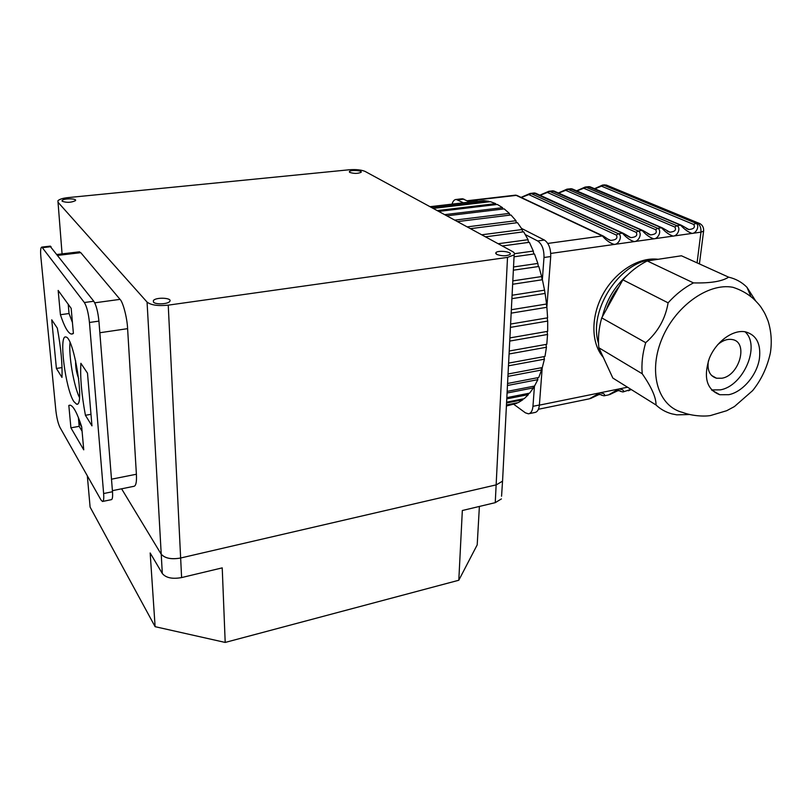 <?xml version="1.0" encoding="UTF-8"?>
<svg xmlns="http://www.w3.org/2000/svg" width="812" height="812" viewBox="0 0 812 812"><rect width="100%" height="100%" fill="white"/><g stroke="black" fill="none" stroke-linecap="round" stroke-linejoin="round"><path stroke-width="1.22" d="M501.562 496.223L502.537 481.171L496.365 484.825L180.518 558.037C171.2 559.661 164.724 558.321 161.08 554.017L121.597 488.804L161.08 554.017C164.765 558.28 171.251 559.61 180.518 558.037L496.365 484.825L502.557 481.14L502.689 478.471M62.067 253.882L57.916 200.747C59.54 199.184 62.971 198.128 68.218 197.59L349.424 169.759C356.174 169.292 361.401 169.85 365.126 171.433L512.352 251.446C514.321 252.481 514.92 253.628 514.148 254.877L502.557 481.14M479.384 506.444L477.202 544.862L458.8 580.245L225.198 642.434L155.112 626.681L150.169 552.972L162.309 573.505C165.932 577.88 172.357 579.24 181.604 577.576L168.236 305.15L507.52 257.394L514.148 254.877M168.236 305.15C158.066 306.175 151.012 305.16 147.063 302.084L57.977 202.208M79.018 251.882L80.774 252.664L57.875 255.374M112.411 490.671L134.01 486.286C136.01 485.779 136.802 481.76 136.396 474.238L127.606 328.657C127.22 318.192 123.028 302.044 120.034 299.364L80.774 252.664M349.881 172.459L349.434 171.555C350.571 169.698 362.781 170.459 361.096 172.296C358.011 173.687 354.276 173.748 349.881 172.459M62.148 201.234L62.108 200.503C63.498 198.209 77.444 198.372 75.445 200.655C71.121 202.655 66.685 202.848 62.148 201.234M496.7 254.41L495.848 252.715C497.634 249.974 512.534 251.72 510.088 254.4C506.546 256.247 502.09 256.257 496.7 254.41M153.458 302.115L153.387 300.582C155.772 296.918 172.875 297.791 169.738 301.425C168.064 304.206 155.396 304.744 153.458 302.115L153.387 300.582M501.39 498.923L495.249 502.658L462.332 510.515L458.8 580.245M181.604 577.576L222.224 567.872L225.198 642.434M155.112 626.681L90.102 507.104L87.331 475.822M430.309 206.857L483.708 200.625L488.834 201.285L432.248 207.913M488.834 201.285L488.905 201.863M433.172 208.41L490.448 201.68L495.685 203.629L437.211 210.602M477.537 201.153L430.015 206.695M509.733 341.081L547.552 334.473L546.791 344.288L509.225 351.007M512.636 284.261L542.406 279.734L544.558 290.168L512.078 295.243M513.357 270.203L538.833 266.478L541.634 276.547L512.808 280.891M514.047 256.795L534.448 253.923L537.859 263.433L513.529 266.965M502.283 245.975L529.363 242.301L533.301 251.07L514.503 253.699M485.464 236.83L523.679 231.816L528.064 239.702L498.162 243.732M470.422 228.659L517.498 222.661L522.248 229.522L481.729 234.8M457.45 221.605L510.961 214.987L515.985 220.712L467.154 226.883M446.813 215.83L504.191 208.887L509.378 213.394L454.71 220.123M439.698 211.962L438.754 211.404L497.32 204.441L502.567 207.679L444.661 214.652M436.267 210.095L437.211 210.562M544.558 290.168L545.025 293.447L511.905 298.664L545.116 293.436L546.557 304.013L511.337 309.727M511.164 313.148L546.892 307.301L547.603 317.827L510.606 324.049M510.433 327.378L547.704 321.065L547.674 331.347L509.895 337.904M509.073 353.981L546.446 347.252L544.984 356.438L508.606 363.116M508.464 365.816L544.416 359.178L542.284 367.562L508.048 374.007M507.926 376.382L541.523 370.028L538.772 377.489L507.561 383.477M507.459 385.497L537.828 379.651L534.519 386.055L507.155 391.394M507.074 393.028L533.423 387.872L529.637 393.14L506.83 397.647M506.769 398.875L528.389 394.602L524.207 398.672L506.597 402.173M506.556 402.996L522.847 399.748L518.34 402.579L506.455 404.965M506.434 405.371L516.899 403.27L506.404 406.01M541.634 276.547L542.111 279.785M546.385 304.043L546.892 307.301M547.197 317.898L547.704 321.065M547.055 331.448L547.552 334.473M545.958 344.44L546.446 347.252M543.959 356.63L544.416 359.178M541.107 367.785L541.523 370.028M537.463 377.742L537.828 379.651M533.119 386.329L533.423 387.872M528.165 393.434L528.389 394.602M522.695 398.966L522.847 399.748M495.685 203.629L495.797 204.624M502.567 207.679L502.729 209.06M509.378 213.394L509.581 215.16M515.985 220.712L516.239 222.823M522.248 229.522L522.552 231.968M528.064 239.702L528.419 242.423M533.301 251.07L533.707 254.024M537.859 263.433L538.305 266.559M513.894 404.386L525.374 412.811L528.399 413.815C530.967 413.399 532.489 410.892 532.956 406.315L539.381 405.015C538.904 409.583 537.361 412.08 534.773 412.506L529.15 413.663M525.313 234.607L537.676 240.961C542.01 243.996 544.111 249.507 543.989 257.495L542.345 279.744M534.458 386.065L532.956 406.315M461.754 198.828L456.263 199.458L463.429 202.797M456.263 199.458C454.365 199.519 452.944 201.071 452.02 204.127M462.525 198.747L469.722 202.066M521.548 228.426L544.385 240.047C548.75 243.072 550.861 248.573 550.719 256.541L546.841 307.301M542.233 367.572L539.381 405.015M711.556 389.922L720.295 389.861C743.345 386.177 760.925 345.506 744.99 331.763M708.389 360.893C707.049 370.302 709.759 376.078 716.529 378.23L721.929 378.23C739.509 375.57 748.725 341.974 732.272 339.548C727.481 338.726 722.609 340.441 717.656 344.704M759.453 358.346C761.047 343.801 756.408 334.97 745.517 331.854C732.992 329.236 715.971 341.659 709.292 358.478C703.233 377.58 706.734 389.669 719.797 394.723L728.79 394.693C742.767 391.973 757.18 374.88 759.453 358.346M732.911 287.296C707.82 282.444 674.102 307.139 661.252 340.512C648.088 373.814 658.705 406.507 682.547 412.394C692.108 416.059 704.369 416.637 710.47 415.551L726.699 410.71L734.403 406.579L752.653 390.602C761.28 379.904 767.188 367.369 770.365 352.997C772.05 342.065 771.309 331.458 768.132 321.176C764.589 312.234 764.112 312.285 761.737 308.337C760.255 305.83 757.363 302.521 753.059 298.4C747.192 293.406 740.483 289.701 732.911 287.296M750.988 296.654L746.979 287.316L755.576 300.795M746.979 287.316C741.924 282.2 735.814 278.82 728.638 277.156L681.43 255.78L647.225 260.936C638.364 265.372 630.244 271.665 622.855 279.825L601.722 317.878C598.789 328.302 597.835 338.259 598.86 347.769L612.847 378.067L625.199 385.761M689.124 414.536L676.812 414.851L671.859 413.856C665.85 412.222 660.562 409.268 656.015 404.985C656.177 397.636 651.579 387.222 642.221 373.753C641.338 363.898 642.495 353.535 645.702 342.674C657.953 332.037 665.424 318.761 668.103 302.835C675.848 294.259 684.303 287.621 693.468 282.901C710.419 283.307 722.142 281.388 728.638 277.156M693.468 282.901L647.225 260.936M668.103 302.835L622.855 279.825M645.702 342.674L601.722 317.878M642.221 373.753L598.86 347.769M656.015 404.985L612.847 378.067M627.574 274.953C614.897 286.068 606.503 299.983 602.372 316.71M619.394 286.057C613.821 293.081 609.528 300.826 606.503 309.27M655.274 259.728C622.652 258.054 587.472 309.098 598.525 343.456M658.126 259.292C639.115 256.744 615.597 271.35 603.143 293.893C590.608 316.406 590.974 343.253 603.275 357.321M604.118 395.799C605.326 394.277 603.884 393.292 599.794 392.856L598.525 394.723M622.987 391.942C624.266 390.41 622.885 389.425 618.856 388.989L608.543 394.896L604.402 395.748M630.965 389.364L623.291 391.871M594.851 188.82L603.854 185.217L695.651 223.127C700.228 224.934 696.523 233.45 692.088 233.409C688.414 232.232 684.587 229.491 680.618 225.188L682.09 225.635M576.885 190.942L586.122 187.278L676.822 225.706C681.359 227.543 677.624 236.14 673.128 236.099C669.352 234.922 665.495 232.151 661.547 227.807L663.079 228.284M558.646 193.094L568.116 189.369L657.69 228.334C662.166 230.202 658.41 238.86 653.843 238.829C649.965 237.652 646.068 234.861 642.15 230.476L643.743 230.984M540.112 195.266L549.846 191.49L638.232 231.014C642.657 232.902 638.871 241.641 634.233 241.6C630.254 240.423 626.316 237.622 622.428 233.186L624.093 233.734M521.284 197.478L531.292 193.642L618.439 233.734C622.824 235.653 619.008 244.463 614.298 244.432C610.208 243.255 606.229 240.423 602.372 235.937L604.108 236.525M627.534 387.222L618.856 388.989L617.709 390.816L618.835 388.989L599.794 392.856L589.431 398.814L538.427 409.258M601.509 395.16L600.687 394.612C602.118 395.251 602.108 395.221 600.647 394.53M609.579 394.642L617.556 390.836M620.388 391.313L619.566 390.765C621.038 391.384 621.038 391.343 619.566 390.643M603.651 184.933L697.031 222.935L693.651 224.437C695.448 227.319 693.854 229.035 688.87 229.552L688.677 229.522M588.416 186.699L680.618 225.188L676.822 225.706L674.802 227.025C676.569 229.969 674.914 231.694 669.839 232.202L669.646 232.171M570.491 188.78L661.547 227.807L657.69 228.334L655.639 229.674C657.365 232.668 655.649 234.404 650.493 234.891L650.3 234.861M552.302 190.891L642.15 230.476L638.232 231.014L636.151 232.354C637.846 235.409 636.06 237.165 630.812 237.632L630.619 237.601M626.742 235.571L625.514 234.698M533.829 193.033L622.428 233.186L618.439 233.734L616.338 235.084C617.983 238.19 616.146 239.966 610.797 240.413L610.604 240.382M607.021 238.576L605.184 237.256M515.072 195.205L517.731 195.804M539.371 405.137L599.774 392.866L598.708 394.683L590.456 398.56M588.812 186.648L585.076 187.085L590.943 187.176M570.887 188.729L567.091 189.166L573.049 189.277M552.678 190.84L548.831 191.287L554.89 191.419M534.194 192.982L530.297 193.439L536.448 193.601M548.831 191.287L539.868 195.164M585.076 187.085L576.601 190.82M103.631 493.544L89.452 322.476C88.457 313.148 86.762 306.489 84.346 302.521L41.879 247.092C40.661 247.234 40.316 250.522 40.864 256.957L55.845 410.385C56.708 417.825 58.078 423.488 59.946 427.376L100.942 499.898L102.474 501.491C103.611 501.38 103.997 498.73 103.631 493.544L112.492 491.737C112.848 496.924 112.432 499.573 111.254 499.684L102.809 501.42M80.885 363.299C80.063 377.265 81.576 394.591 85.422 415.287L91.969 425.864L87.483 373.134L80.885 363.299M81.687 426.797C77.252 413.176 73.405 405.959 70.126 405.147L68.827 405.421L70.908 427.822L83.737 449.838L81.687 426.797M61.966 377.418C62.534 364.517 60.981 348.084 57.317 328.129L51.735 319.806L56.404 368.455L61.966 377.418M73.831 401.534L76.551 404.163C85.199 407.614 73.983 336.807 65.853 337.021C58.515 334.321 65.417 389.11 73.831 401.534M60.413 314.721C64.321 326.597 67.944 333.052 71.283 334.077L73.395 333.407L71.172 308.357L58.159 290.432L60.413 314.721L69.05 313.523L72.41 322.445M50.019 246.158L93.786 301.242C96.252 305.19 97.958 311.818 98.922 321.116L112.492 491.737M82.083 431.223L79.17 426.351L78.368 417.459M69.05 313.523L68.218 304.297M62.037 367.572L56.404 368.455M79.17 426.351L70.908 427.822M70.258 405.178L68.827 405.421M90.985 414.313L85.422 415.287M70.025 342.532C68.553 355.473 73.76 385.812 79.454 397.535M75.628 360.741C75.425 366.902 76.44 372.86 78.693 378.625M81.697 426.96L78.794 422.128M78.774 418.474L78.51 419.043M80.368 422.829L79.87 421.418M495.249 502.658L507.52 257.394M162.309 573.505L147.063 302.084M136.396 474.238L111.498 479.192M127.606 328.657L99.846 332.737M120.034 299.364L94.74 302.815M543.989 257.495L550.719 256.541M537.676 240.961L544.385 240.047M457.674 199.843L463.936 199.123M550.749 253.435L700.959 232.151L697.072 262.865M699.416 263.93L703.598 231.156C703.913 227.127 702.177 224.386 698.391 222.945L697.031 222.935C699.903 224.579 701.223 227.654 700.959 232.151L703.598 231.156L703.669 230.496M547.795 243.438L602.372 235.937L516.249 195.387L467.682 201.031M608.036 185.765L604.179 184.872L606.442 185.106L700.259 223.787M602.007 186.384L693.651 224.437M584.254 188.455L674.802 227.025M566.228 190.556L655.639 229.674M547.927 192.688L636.151 232.354M529.353 194.85L616.338 235.084M89.452 322.476L98.922 321.116M84.346 302.521L93.786 301.242M42.559 247.65L51.054 246.675M349.434 171.555L349.434 172.103M62.108 200.503L62.179 201.264M495.848 252.715L495.797 253.648M57.155 254.46L79.596 251.811M711.545 375.448L716.529 378.23M711.708 390.085L719.797 394.723M604.026 395.82L601.56 395.18M598.789 394.652L600.667 394.541M622.895 391.952L620.439 391.333M617.831 390.775L619.576 390.663M628.397 390.785L631.208 389.516M681.298 225.208L688.88 229.532M662.247 227.837L669.849 232.171M642.881 230.506L650.503 234.861M623.2 233.217L630.822 237.601M603.174 235.977C610.279 240.809 609.477 240.068 610.807 240.382M515.437 195.164L467.154 200.757M686.424 228.578L688.627 229.502M590.243 186.882L681.207 225.198M667.231 231.126L669.585 232.141M572.318 188.963L662.156 227.817M647.692 233.704L650.229 234.83M554.119 191.084L642.779 230.486M627.798 236.302L630.538 237.561M535.646 193.236L623.088 233.196M607.549 238.941L610.512 240.332M516.889 195.418L603.062 235.947M515.508 195.144L517.021 195.448M602.707 185.004L594.536 188.688M588.893 186.638L590.354 186.902M570.958 188.719L572.44 188.993M567.009 189.145L558.382 192.972M552.759 190.83L554.241 191.104M534.276 192.972L535.778 193.256M530.206 193.418L521.06 197.377M50.364 246.117L41.879 247.092M77.323 404.031L76.551 404.163M72.765 333.864L71.283 334.077"/></g></svg>
